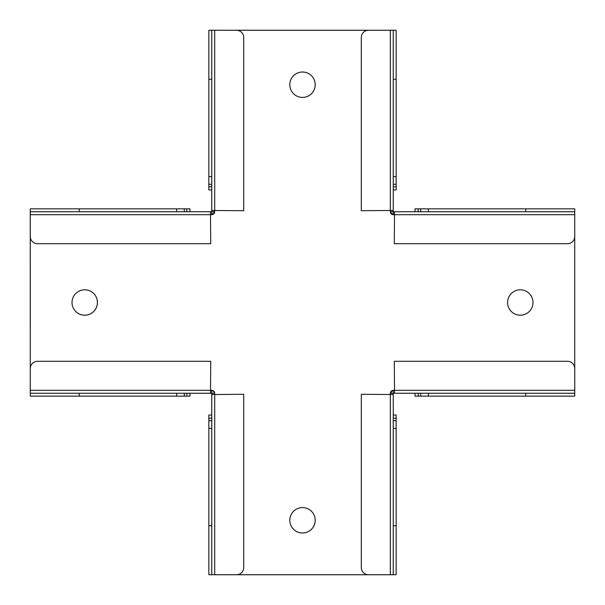 <?xml version="1.0" encoding="UTF-8"?>
<svg xmlns="http://www.w3.org/2000/svg" width="605" height="605" viewBox="0 0 605 605"><rect width="100%" height="100%" fill="white"/><g stroke="black" fill="none" stroke-linecap="round" stroke-linejoin="round"><path stroke-width="0.91" d="M78.121 313.36A12.705 12.705 0 0 0 97.405 302.492A12.705 12.705 0 0 0 91.31 291.64M291.308 526.289A12.705 12.705 0 0 0 315.205 520.27A12.705 12.705 0 0 0 313.7 514.273M508.911 308.142A12.705 12.705 0 0 0 532.997 302.492A12.705 12.705 0 0 0 531.674 296.858M293.758 93.926A12.705 12.705 0 0 0 315.205 84.708A12.705 12.705 0 0 0 311.25 75.496M186.786 211.75L186.786 208.846L189.978 208.846L189.978 211.75L30.25 211.75L30.265 396.146L189.978 396.146L189.978 393.242L189.978 396.146M211.1 393.242A0.726 0.726 0 0 1 211.75 393.961L211.75 412.965A0.726 0.726 0 0 0 211.773 413.132M211.773 416.467A1.452 1.452 0 0 1 211.75 416.467L211.773 574.712M393.25 393.84A0.726 0.726 0 0 1 393.893 393.242M574.742 219.456L574.742 211.75L415.022 211.75L415.022 208.846L415.022 211.75M416.474 211.75A1.452 1.452 0 0 1 416.474 211.758L574.742 211.75L574.742 208.846L415.022 208.846M413.094 211.758A0.726 0.726 0 0 0 412.965 211.75L393.968 211.75A0.726 0.726 0 0 1 393.242 211.1M368.558 30.265A7.26 7.26 0 0 0 361.298 37.525L361.298 210.714L390.308 210.48L390.308 30.265L368.558 30.265L393.242 30.258L211.75 30.258L211.75 189.97L208.846 189.97L211.75 189.97M211.75 79.232L208.846 79.232L208.846 30.258L211.75 30.258L211.75 188.518A1.452 1.452 0 0 1 211.773 188.518M211.773 191.861A0.726 0.726 0 0 0 211.75 192.027L211.75 211.024A0.726 0.726 0 0 1 211.024 211.75L192.027 211.75A0.726 0.726 0 0 0 191.906 211.758M188.526 211.758A1.452 1.452 0 0 1 188.526 211.75L30.25 211.75L30.25 208.846L79.232 208.846L79.232 211.75M525.768 211.75L525.768 208.846M186.786 208.846L79.232 208.846M396.146 574.705L393.25 574.705L396.146 574.712L396.146 415.015L393.25 415.015M393.242 79.232L396.146 79.232L396.146 30.258L393.242 30.258L393.242 210.48L390.308 210.48M396.146 189.97L393.242 189.97L396.146 189.97L396.146 79.232M393.25 525.73L396.146 525.73M574.735 396.146L574.735 393.242L394.528 393.242L394.301 361.291L567.49 361.291A7.26 7.26 0 0 1 574.75 368.551L574.75 390.301L574.75 368.551M415.022 393.242L415.022 396.146L415.022 393.242L415.022 396.146L415.022 393.242L574.735 393.242L394.528 393.242L394.528 390.338L393.25 390.346A2.904 2.904 0 0 0 390.346 393.25L390.346 394.52L393.25 394.52L393.25 574.742L368.566 574.742A7.26 7.26 0 0 1 361.306 567.482L361.306 394.286L392.199 394.52M415.022 396.146L525.76 396.146L525.76 393.242L525.76 396.146L574.727 396.146L574.727 393.242M211.75 574.712L208.846 574.705L211.75 574.712L211.75 525.73L208.846 525.73L208.846 574.705M208.846 79.232L208.846 189.97M211.75 525.73L211.75 415.015L208.846 415.015L208.846 525.73M30.265 396.146L30.265 393.242L210.495 393.242L30.273 393.242L30.273 368.551A7.26 7.26 0 0 1 37.533 361.291L210.729 361.291L210.495 392.184M79.24 393.242L79.24 396.146M236.464 574.742A7.26 7.26 0 0 0 243.724 567.482L243.724 394.286L214.715 394.52L214.715 574.742L236.464 574.742L211.773 574.742L211.773 394.52L214.677 394.52L214.669 393.25A2.904 2.904 0 0 0 211.765 390.346L210.495 390.346L210.495 393.242L211.735 393.242L211.735 390.346M30.273 383.086L30.273 221.922M30.273 236.449A7.26 7.26 0 0 0 37.533 243.709L210.729 243.709L210.495 214.699L30.273 214.699L30.273 236.449L30.273 211.758L210.495 211.758L210.495 214.662L211.765 214.662A2.904 2.904 0 0 0 214.669 211.758L214.669 210.48L211.773 210.48L211.773 30.265L236.464 30.265A7.26 7.26 0 0 1 243.724 37.525L243.724 210.714L212.831 210.48M236.797 30.273L368.218 30.273M394.52 213.285L394.52 211.758L393.242 211.727L393.242 210.48L390.338 210.48L390.346 211.758A2.904 2.904 0 0 0 393.25 214.662L394.52 214.662L394.52 211.758L574.742 211.758L574.742 236.449A7.26 7.26 0 0 1 567.482 243.709L394.294 243.709L394.52 212.816M574.742 221.922L574.742 368.218M383.094 574.742L221.929 574.742M315.213 520.292A12.705 12.705 0 0 0 296.155 509.289A12.705 12.705 0 0 0 296.155 531.296A12.705 12.705 0 0 0 315.213 520.292M315.213 84.715A12.705 12.705 0 0 0 296.155 73.719A12.705 12.705 0 0 0 296.155 95.719A12.705 12.705 0 0 0 315.213 84.715M532.997 302.508A12.705 12.705 0 0 0 513.94 291.504A12.705 12.705 0 0 0 513.94 313.511A12.705 12.705 0 0 0 532.997 302.508M97.428 302.508A12.705 12.705 0 0 0 78.37 291.504A12.705 12.705 0 0 0 78.37 313.511A12.705 12.705 0 0 0 97.428 302.508M210.495 391.722L210.495 393.242M212.831 394.52L214.715 394.52M211.773 394.52L211.773 393.28L214.669 393.28M212.423 390.422L214.593 392.592M214.669 211.727L211.773 211.727L211.773 97.67M211.773 71.753L211.773 30.265M211.773 210.48L213.293 210.48M211.773 211.727L210.495 211.758L210.495 214.699M210.495 212.816L210.495 213.285M211.735 211.758L211.735 214.662L214.624 212.287M97.685 211.758L71.761 211.758M393.28 211.758L393.28 214.662L390.399 212.287M392.191 210.48L391.722 210.48M393.242 211.727L390.346 211.727M393.25 533.255L393.25 507.33M392.728 390.391L390.346 393.28L393.25 393.28L393.25 394.52L391.73 394.52M394.528 390.301L574.75 390.301L574.75 393.242M394.528 392.184L394.528 393.242L393.288 393.242L393.288 390.346M418.206 211.75L418.206 208.846M420.694 211.75L420.694 208.846M428.393 211.75L428.393 208.846M176.6 211.75L176.6 208.846M184.298 211.75L184.298 208.846M393.242 176.6L396.146 176.6M393.242 184.298L396.146 184.298M393.242 186.779L396.146 186.779M393.25 418.206L396.146 418.206M393.25 420.687L396.146 420.687M393.25 428.393L396.146 428.393M428.393 393.242L428.393 396.146M420.694 393.242L420.694 396.146M418.214 393.242L418.206 396.146M211.75 186.779L208.846 186.779M211.75 184.298L208.846 184.298M211.75 176.6L208.846 176.6M211.75 428.393L208.846 428.393M211.75 420.687L208.846 420.687M211.75 418.206L208.846 418.206M186.786 393.242L186.786 396.146M184.298 393.242L184.298 396.146M176.6 393.242L176.6 396.146M210.495 390.301L30.273 390.301M214.715 210.48L214.715 30.265M394.52 214.699L574.742 214.699M390.316 394.52L390.316 574.742"/></g></svg>
